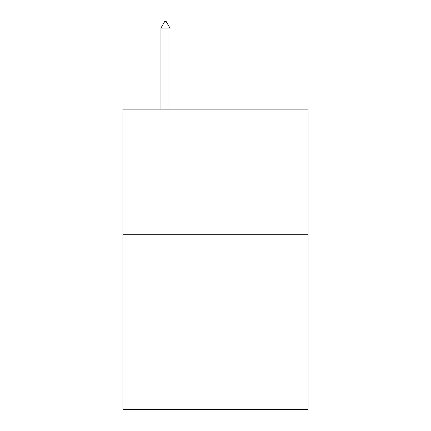 <?xml version="1.0" encoding="UTF-8"?>
<svg xmlns="http://www.w3.org/2000/svg" width="431" height="431" viewBox="0 0 431 431"><rect width="100%" height="100%" fill="white"/><g stroke="black" fill="none" stroke-linecap="round" stroke-linejoin="round"><path stroke-width="0.65" d="M308.095 234.27L308.095 409.45L122.905 409.45L122.905 109.14L308.095 109.14L308.095 234.27L122.905 234.27M169.954 28.058L166.199 21.55L164.696 21.55L160.946 28.058L169.954 28.058L169.954 109.14M160.946 28.058L160.946 109.14"/></g></svg>

